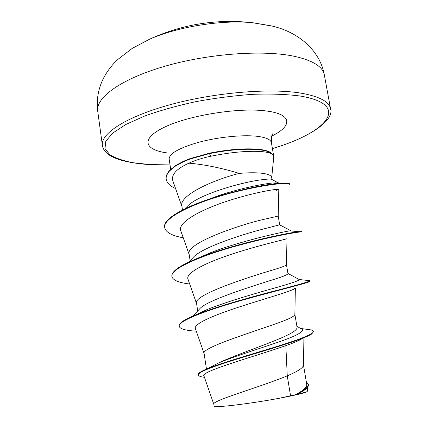 <?xml version="1.0" encoding="UTF-8"?>
<svg xmlns="http://www.w3.org/2000/svg" width="428" height="428" viewBox="0 0 428 428"><rect width="100%" height="100%" fill="white"/><g stroke="black" fill="none" stroke-linecap="round" stroke-linejoin="round"><path stroke-width="0.64" d="M271.256 25.84L252.622 22.716C221.806 19.64 177.855 26.68 149.543 39.226L132.814 48.011M271.694 177.674L273.738 157.22L273.733 156.295L271.587 153.406C269.581 151.271 264.825 149.859 257.314 149.169C243.714 148.179 227.669 149.538 209.18 153.235L210.779 156.236C202.385 158.007 195.098 160.318 188.914 163.164C204.643 164.539 221.426 167.953 239.257 173.399C246.475 172.778 252.739 172.618 258.057 172.912C266.607 173.474 271.138 174.977 271.652 177.417L272.01 179.525M271.62 153.604L271.753 153.914C269.822 151.726 265.034 150.276 257.383 149.575C243.783 148.596 227.739 149.955 209.249 153.652L190.235 158.975L183.473 161.725L175.603 165.957L169.574 170.895C166.829 174.212 165.727 177.037 166.273 179.364L166.214 178.968C165.668 176.641 166.77 173.816 169.515 170.494L175.544 165.55L183.414 161.313L190.171 158.563L210.175 152.994L234.266 149.5M271.753 153.914C269.303 152.55 264.911 151.71 258.576 151.394C245.105 150.929 229.173 152.539 210.779 156.236M184.816 208.843L188.186 205.429C200.384 194.098 239.766 182.874 259.261 180.092C265.831 179.139 269.886 178.856 271.427 179.236L279.168 183.334M182.478 209.998L181.868 205.986C178.936 196.067 210.587 180.637 239.257 173.399M290.559 395.788L278.494 398.425C248.791 403.946 212.946 408.146 214.112 406.135L213.84 404.326C210.785 400.892 258.64 387.666 287.252 375.864L290.559 395.788L295.325 394.755C303.324 390.604 307.133 387.142 306.748 384.371L303.447 364.913M301.895 338.751C299.017 340.602 293.667 342.898 285.845 345.637L287.252 375.864L291.634 373.917C299.477 370.284 303.42 367.315 303.447 365.014L303.917 337.762M304.506 329.009L311.402 329.956L313.371 331.336C314.04 334.204 297.23 340.265 272.657 347.782C248.101 355.288 220.302 363.377 207.35 368.701L217.98 363.233C234.405 355.283 268.522 344.005 285.321 336.13C293.415 332.395 297.332 329.453 297.069 327.297L294.865 314.296M206.462 369.07L204.129 353.603C200.374 347.68 256.618 331.021 282.828 321.214C290.826 318.154 294.839 315.859 294.865 314.329L295.363 288.183M192.894 316.083L200.299 308.181C209.041 299.493 254.467 285.578 275.75 278.837C283.941 276.226 288.007 274.471 287.958 273.578L286.455 264.691C286.434 265.451 282.352 267.077 274.204 269.565C247.93 277.264 192.493 295.186 196.564 303.447L197.699 310.963M188.705 262.113L194.039 256.549C204.686 246.196 246.919 232.944 267.265 228.033L279.687 224.807L278.211 216.081L265.745 218.943C239.418 224.62 184.778 243.741 189.149 254.248L190.112 260.647M285.845 345.637C254.13 356.695 199.175 371.809 203.985 376.009L213.85 404.38M306.288 381.648L308.476 384.526C308.781 386.639 306.325 389.202 301.109 392.225L297.412 394.22L306.448 391.962L307.491 391.176L307.561 387.238M301.087 328.709L302.238 329.346C304.099 332.005 294.635 336.772 273.845 343.647C254.248 350.318 230.301 357.845 217.98 363.233M207.35 368.701C201.133 371.242 198.121 373.205 198.325 374.58L198.389 375.003C198.619 376.078 200.63 376.838 204.429 377.287M308.406 384.098C308.706 386.907 304.383 390.443 295.438 394.712L295.325 394.755M313.371 331.336L313.446 331.759L311.723 333.968C305.191 338.559 275.809 347.365 246.988 356.048C218.098 364.742 197.522 371.825 198.389 375.003M297.84 394.001L295.438 394.712M188.914 163.164C176.154 168.958 170.842 174.982 172.976 181.226L181.954 206.537M278.205 216.076L278.799 189.502C279.554 188.336 255.254 191.937 227.017 201.192C198.806 210.432 177.24 223.063 180.83 230.863M286.985 238.615C287.712 238.968 263.461 244.03 235.181 253.05C206.879 262.038 185.03 272.914 188.036 279.275L196.602 303.687M294.994 288.36C292.313 290.97 267.056 297.968 240.178 306.667C213.203 315.372 193.124 324.082 195.409 328.693L204.151 353.737M195.569 314.965L206.804 309.685C222.833 303.115 248.069 295.561 267.933 289.89C288.686 284.203 299.156 280.773 299.338 279.596L298.744 279.275M197.399 258.357L210.811 252.611C242.039 240.531 284.781 231.505 289.884 230.842L289.991 230.853M203.38 201.165L220.42 194.991C241.783 188.053 263.327 183.853 272.807 182.991L278.655 182.858M179.182 326.104L179.139 325.895C178.834 323.038 184.928 319.149 197.415 314.227C215.402 307.144 245.522 298.594 269.929 292.158C295.475 285.674 308.818 281.87 309.947 280.757L309.947 280.715C309.867 280.415 308.695 280.292 306.421 280.351M171.837 276.124C171.569 270.694 182.21 263.958 203.755 255.907C238.942 242.778 289.986 232.399 298.942 231.698L301.419 231.601L301.489 232.008C302.061 231.179 271.941 236.015 235.555 246.186C199.164 256.308 170.109 269.18 171.896 276.536L171.837 276.124M164.673 227.3C162.389 218.922 186.18 205.804 218.029 196.292C243.243 189.032 263.22 184.746 277.965 183.441C285.519 182.799 289.387 182.965 289.569 183.949L289.638 184.345C289.874 181.868 261.562 184.532 226.519 194.259C191.375 203.899 162.415 218.494 164.732 227.701L164.673 227.3M195.708 331.133C185.41 330.486 179.904 328.881 179.198 326.313C177.711 320.947 207.366 309.952 244.126 299.67C280.886 289.36 310.958 282.4 310.016 281.126L309.947 280.715M189.7 284.026C178.738 282.683 172.805 280.19 171.896 276.536M183.264 237.797C171.981 235.758 165.802 232.393 164.732 227.701M175.55 188.481C170.002 186.062 166.909 183.018 166.273 179.364M278.494 398.425C293.341 395.643 302.66 393.487 306.448 391.962M294.411 56.319C263.402 49.632 208.158 53.58 164.379 66.399C120.493 79.196 95.508 97.862 97.723 111.216C96.353 100.072 98.124 89.372 103.046 79.121C105.903 73.445 109.498 68.223 113.837 63.456L117.695 59.551L132.257 48.364L149.543 39.226C182.381 24.225 216.739 18.72 252.622 22.716L272.599 26.178C298.059 32.148 319.871 50.012 324.333 74.916C322.878 66.704 312.905 60.503 294.411 56.319M97.723 111.216L102.399 145.424C100.409 133.755 125.832 116.849 170.178 104.694C214.417 92.523 270.009 87.911 300.986 93.154C319.454 96.45 329.314 101.693 330.577 108.873L324.333 74.916M170.039 164.919L150.089 164.566L133.162 162.747C123.259 160.821 115.464 158.135 109.777 154.685L104.994 148.564L105.807 141.267L112.708 133.097L125.827 124.489L144.798 115.972C160.083 110.515 177.149 105.727 195.997 101.618C215.311 98.06 234.309 95.626 252.975 94.315C270.806 93.711 286.402 94.262 299.755 95.968C352.95 104.571 326.291 132.915 272.406 148.521M170.697 169.29L169.162 159.034C169.221 153.524 179.166 147.911 198.999 142.203C217.927 137.142 241.676 134.692 256.212 136.2C265.692 137.265 270.753 139.416 271.406 142.658C271.25 138.014 271.657 135.088 272.62 133.878M166.695 152.86C143.519 149.688 140.357 138.073 166.059 126.447C191.444 114.763 240.632 107.273 266.853 111.05C292.773 114.404 292.281 126.174 271.817 136.024M102.399 145.424C102.8 148.805 105.004 151.945 109.017 154.834C110.948 156.316 114.394 157.927 119.342 159.671C127.603 162.169 137.72 163.822 149.693 164.63L170.05 164.983M300.654 328.463L311.402 329.956M180.819 230.869L189.203 254.628M286.99 238.615L286.455 264.691M273.733 156.295L271.406 142.658M206.804 309.685L197.415 314.227M299.258 279.495L309.947 280.757M210.811 252.611L203.755 255.907M289.884 230.842L298.942 231.698M220.42 194.991L218.029 196.292M272.807 182.991L277.965 183.441M299.338 279.596L287.937 273.449M290.837 230.687L279.661 224.844M276.017 190.487L278.526 189.347M179.198 326.313L179.139 325.895M272.417 148.586C310.546 137.377 334.305 120.086 330.577 108.873M296.914 326.371L302.238 329.346"/></g></svg>
